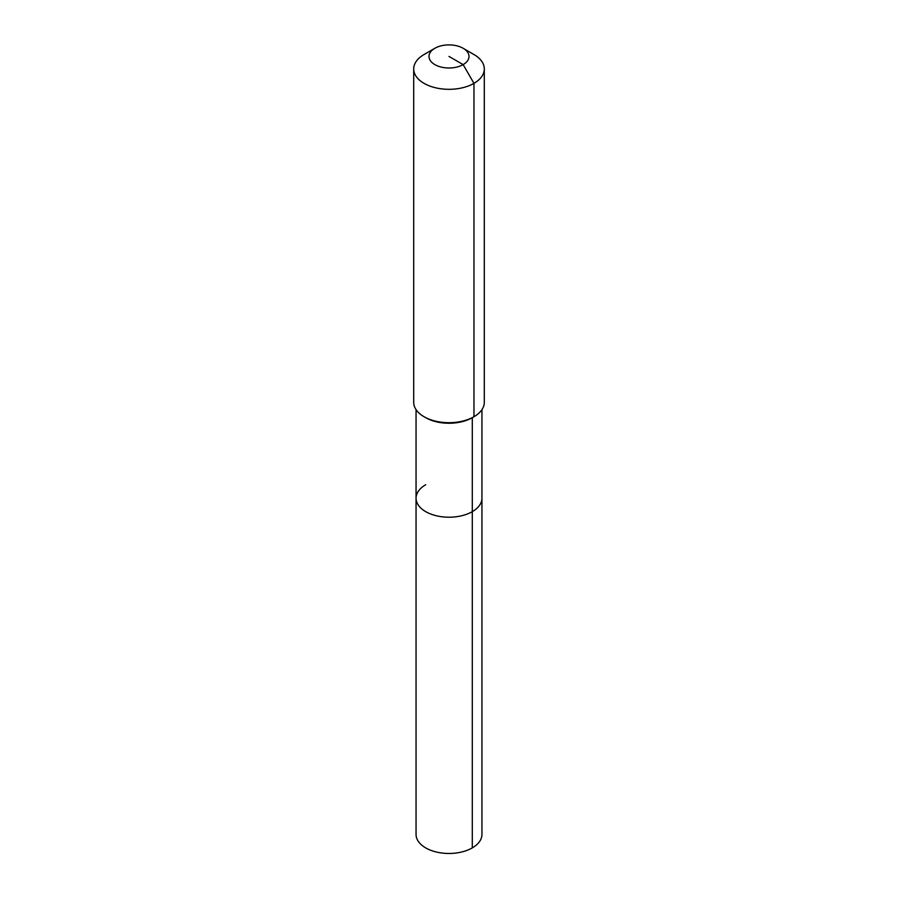 <?xml version="1.0" encoding="UTF-8"?>
<svg xmlns="http://www.w3.org/2000/svg" width="898" height="898" viewBox="0 0 898 898"><rect width="100%" height="100%" fill="white"/><g stroke="black" fill="none" stroke-linecap="round" stroke-linejoin="round"><path stroke-width="1.35" d="M481.945 409.623L481.945 834.444A32.945 19.026 180 0 1 472.292 847.892A32.945 19.026 180 0 1 436.394 852.022A32.945 19.026 180 0 1 416.055 834.444L416.055 498.199A32.945 19.026 180 0 1 425.708 484.74M463.144 48.279A20.003 11.551 180 0 1 463.144 64.611A20.003 11.551 180 0 1 434.856 64.611A20.003 11.551 180 0 1 434.856 48.279A20.003 11.551 180 0 1 463.144 48.279L473.964 54.531A35.303 20.385 180 0 1 484.303 68.933L484.303 402.304A35.303 20.385 180 0 1 473.964 416.717L472.292 417.682L472.292 511.647A32.945 19.026 180 0 0 481.945 498.199A32.945 19.026 180 0 1 472.292 511.647A32.945 19.026 180 0 1 436.394 515.766A32.945 19.026 180 0 1 416.055 498.199A32.945 19.026 180 0 0 436.394 515.766A32.945 19.026 180 0 0 472.292 511.647L472.292 847.892M484.303 68.933A35.303 20.385 180 0 1 473.964 83.346L473.964 416.717L472.292 417.682A32.945 19.026 180 0 1 425.708 417.682L424.036 416.717A35.303 20.385 180 0 1 413.697 402.304L413.697 68.933A35.303 20.385 180 0 1 424.036 54.531L434.856 48.279L424.036 54.531M472.292 417.682L473.964 416.717A35.303 20.385 180 0 1 424.036 416.717M449 56.451L463.144 64.611L473.964 83.346A35.303 20.385 180 0 1 435.496 87.768A35.303 20.385 180 0 1 413.697 68.933M416.055 409.623L416.055 498.199"/></g></svg>
